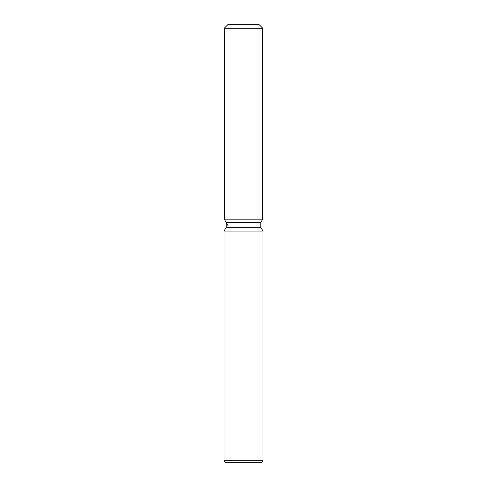 <?xml version="1.0" encoding="UTF-8"?>
<svg xmlns="http://www.w3.org/2000/svg" width="487" height="487" viewBox="0 0 487 487"><rect width="100%" height="100%" fill="white"/><g stroke="black" fill="none" stroke-linecap="round" stroke-linejoin="round"><path stroke-width="0.73" d="M258.841 24.35L228.16 24.35L258.841 24.35L262.737 28.246L262.737 219.15L243.5 219.15L262.737 219.15L260.813 222.48L260.813 227.326L262.98 231.082L262.98 460.702L224.02 460.702L225.968 462.65L261.032 462.65L262.98 460.702M260.813 227.326L226.187 227.326L226.187 222.48L260.813 222.48L262.737 219.15M226.187 227.326L224.02 231.082L262.98 231.082M228.16 24.35L224.263 28.246L224.263 219.15L243.5 219.15L224.263 219.15L226.187 222.48M224.263 28.246L262.737 28.246M224.02 231.082L224.02 460.702M228.16 225.901L224.263 219.15"/></g></svg>
